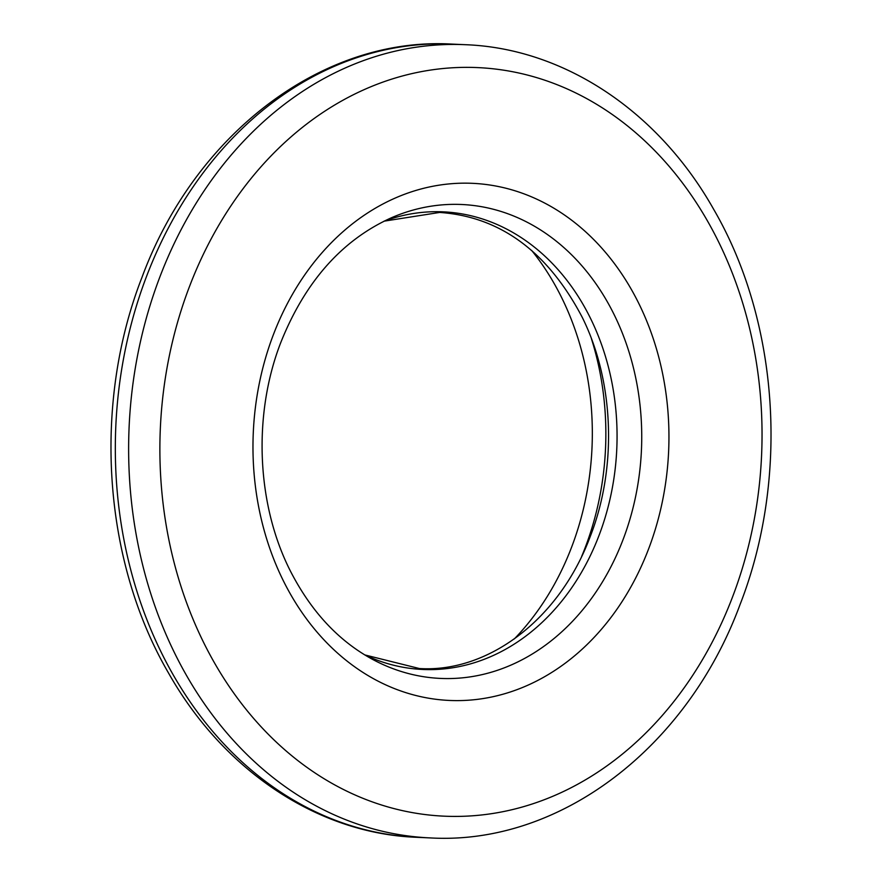<?xml version="1.0" encoding="UTF-8"?>
<svg xmlns="http://www.w3.org/2000/svg" width="882" height="882" viewBox="0 0 882 882"><rect width="100%" height="100%" fill="white"/><g stroke="black" fill="none" stroke-linecap="round" stroke-linejoin="round"><path stroke-width="1.32" d="M514.36 638.888A262.803 211.107 92.5 0 0 571.591 547.215A262.803 211.107 92.5 0 0 531.648 250.411M384.166 221.117A229.033 183.985 -87.5 0 1 574.237 290.41A229.033 183.985 -87.5 0 1 598.988 535.539A229.033 183.985 -87.5 0 1 364.85 654.962M159.918 276.816A396.999 318.909 -87.5 0 1 465.31 44.695C564.37 48.367 658.634 111.595 713.648 209.277C779.115 321.765 789.423 478.044 740.075 604.49C687.188 747.87 559.585 845.529 429.997 837.9A396.999 318.909 -87.5 0 1 159.918 276.816M732.49 597.103A374.63 300.938 92.5 0 0 591.105 101.066A374.63 300.938 92.5 0 0 189.432 286.672A374.63 300.938 92.5 0 0 330.816 782.709A374.63 300.938 92.5 0 0 732.49 597.103M416.69 837.305C317.63 833.633 223.367 770.405 168.352 672.723C102.885 560.235 92.577 403.956 141.925 277.51C194.812 134.13 322.415 36.471 452.003 44.1A396.999 318.909 92.5 0 0 146.61 276.22A396.999 318.909 92.5 0 0 416.69 837.305L429.997 837.9M273.387 334.664A258.801 207.898 -87.5 0 1 550.864 206.443A258.801 207.898 -87.5 0 1 648.535 549.111A258.801 207.898 -87.5 0 1 371.057 677.332A258.801 207.898 -87.5 0 1 273.387 334.664M623.012 539.729A237.192 190.545 92.5 0 0 594.534 281.788A237.192 190.545 92.5 0 0 392.137 217.446C342.525 239.551 305.47 281.093 280.972 342.051C252.076 415.896 256.706 507.977 292.35 574.788C312.812 613.233 339.515 641.412 372.469 659.328A237.192 190.545 92.5 0 0 623.012 539.729M581.701 556.344A262.803 211.107 92.5 0 0 585.108 547.821A262.803 211.107 92.5 0 0 591.392 338.611M384.078 221.161L439.688 212.441C500.171 216.652 547.667 251.579 582.186 317.222C614.059 381.178 617.356 467.096 590.301 536.355C559.298 619.803 487.801 672.889 419.38 668.534L364.773 654.918M452.003 44.1L465.31 44.695"/></g></svg>
